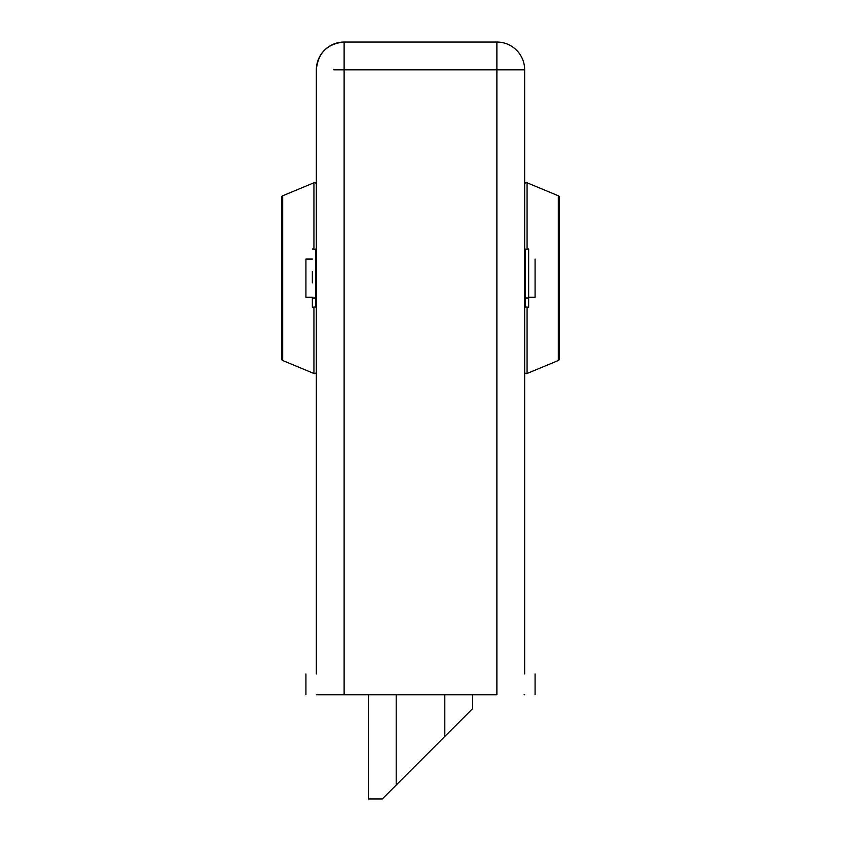 <?xml version="1.0" encoding="UTF-8"?>
<svg xmlns="http://www.w3.org/2000/svg" width="841" height="841" viewBox="0 0 841 841"><rect width="100%" height="100%" fill="white"/><g stroke="black" fill="none" stroke-linecap="round" stroke-linejoin="round"><path stroke-width="1.26" d="M316.342 694.792L344.116 694.792L344.116 42.05L496.884 42.05L344.116 42.05L344.116 69.824L496.884 69.824L496.884 42.05A27.774 27.774 0 0 1 524.658 69.824A27.774 27.774 0 0 0 496.884 42.05L496.884 69.824L524.658 69.824L524.658 673.956L524.658 69.824L344.116 69.824L344.116 694.792L496.884 694.792L496.884 69.824L496.884 694.792L316.878 694.792M316.342 673.956L316.342 69.824L316.342 673.956M524.122 694.792L524.658 694.792M344.116 69.824L333.698 69.824M344.116 42.05C327.244 43.7 317.982 52.951 316.342 69.824A27.774 27.774 0 0 1 344.116 42.05M496.884 69.824L507.302 69.824M368.421 798.95L368.421 694.792L368.421 798.95L382.308 798.95L396.195 785.063L396.195 694.792L396.195 785.063L444.805 736.453L444.805 694.792L444.805 736.453L472.579 708.679L472.579 694.792L472.579 708.679L382.308 798.95L368.421 798.95M535.076 694.792L535.076 673.956L535.076 694.792M305.924 694.792L305.924 673.956L305.924 694.792M528.653 297.241L535.076 297.241L535.076 259.049L535.076 297.241L528.653 297.241M305.924 297.241L312.347 297.241L305.924 297.241L305.924 259.049L305.924 297.241M312.347 259.049L305.924 259.049L312.347 259.049M558.308 195.764A1.735 1.735 0 0 1 559.381 197.362L559.381 358.928A1.735 1.735 0 0 1 558.308 360.526L527.065 373.499A1.735 1.735 0 0 1 524.658 371.901A1.735 1.735 0 0 0 527.065 373.499L558.308 360.526L558.308 195.764L527.065 182.791L558.308 195.764L558.308 360.526A1.735 1.735 0 0 0 559.381 358.928L559.381 197.362A1.735 1.735 0 0 0 558.308 195.764M524.658 184.4A1.735 1.735 0 0 1 527.065 182.791L527.065 248.978L527.065 182.791A1.735 1.735 0 0 0 524.658 184.4M527.065 307.312L527.065 373.499L527.065 307.312M525.183 298.04L525.183 307.312L525.183 298.04L528.653 298.04L525.183 298.04L525.183 248.978L525.183 298.04M524.658 306.786L528.653 307.312L528.653 298.04L528.653 307.291M528.653 248.999L528.653 298.04L528.653 248.978L524.658 249.504M282.692 360.526A1.735 1.735 0 0 1 281.619 358.928L281.619 197.362A1.735 1.735 0 0 1 282.692 195.764L313.935 182.791A1.735 1.735 0 0 1 316.342 184.4A1.735 1.735 0 0 0 313.935 182.791L282.692 195.764L282.692 360.526L313.935 373.499L282.692 360.526L282.692 195.764A1.735 1.735 0 0 0 281.619 197.362L281.619 358.928A1.735 1.735 0 0 0 282.692 360.526M316.342 371.901A1.735 1.735 0 0 1 313.935 373.499L313.935 307.312L313.935 373.499A1.735 1.735 0 0 0 316.342 371.901M313.935 248.978L313.935 182.791L313.935 248.978M312.347 307.291L312.347 298.04L315.817 298.04L315.817 307.312L315.817 298.04L312.347 298.04L312.347 307.312L316.342 306.786M312.347 271.464L312.347 282.839M315.817 298.04L315.817 248.978L315.817 298.04M312.347 248.978L316.342 249.504"/></g></svg>

